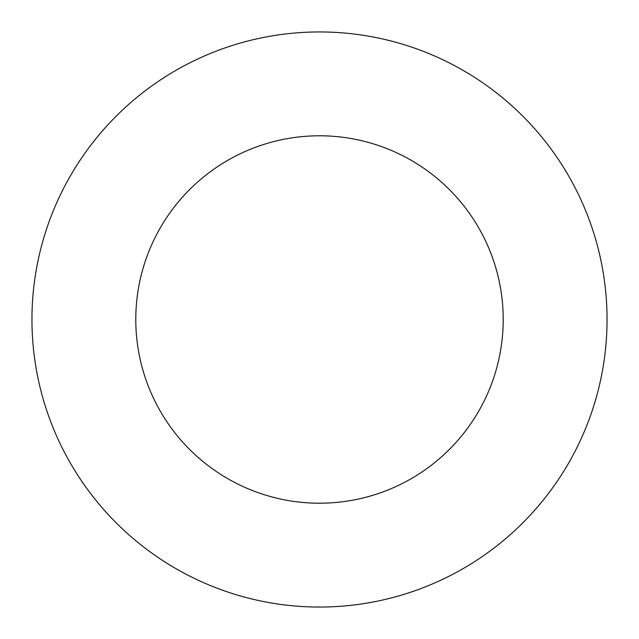 <?xml version="1.0" encoding="UTF-8"?>
<svg xmlns="http://www.w3.org/2000/svg" width="639" height="639" viewBox="0 0 639 639"><rect width="100%" height="100%" fill="white"/><g stroke="black" fill="none" stroke-linecap="round" stroke-linejoin="round"><path stroke-width="0.96" d="M503.212 319.5A183.712 183.712 0 0 0 319.5 135.787A183.712 183.712 0 0 0 135.787 319.5A183.712 183.712 0 0 0 319.5 503.212A183.712 183.712 0 0 0 503.212 319.5M607.05 319.5A287.55 287.55 0 0 0 319.5 31.95A287.55 287.55 0 0 0 31.95 319.5A287.55 287.55 0 0 0 319.5 607.05A287.55 287.55 0 0 0 607.05 319.5"/></g></svg>
